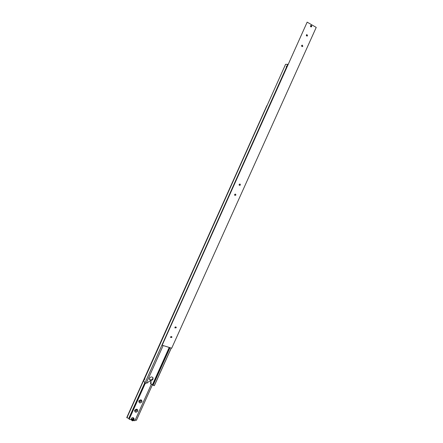 <?xml version="1.0" encoding="UTF-8"?>
<svg xmlns="http://www.w3.org/2000/svg" width="443" height="443" viewBox="0 0 443 443"><rect width="100%" height="100%" fill="white"/><g stroke="black" fill="none" stroke-linecap="round" stroke-linejoin="round"><path stroke-width="0.66" d="M169.896 347.65L153.062 385.327L154.363 385.648L171.286 348.087M146.5 382.636L147.646 382.962L148.073 382.021L150.277 380.952L151.152 381.694L150.703 383.837L152.752 384.69L169.481 347.522M150.703 383.837L150.454 383.317L150.98 381.412M286.693 66.428L286.278 66.843L286.693 66.428M286.289 66.755L286.665 66.057L286.333 66.788M144.606 379.43L144.822 378.71L144.656 379.441M144.833 379.269L144.867 378.638L144.833 379.269M153.007 379.186C151.822 380.714 150.664 380.83 149.546 379.546L149.573 378.189C150.758 376.666 151.91 376.539 153.034 377.813L153.007 379.186M149.463 379.319C150.659 380.288 151.761 380.077 152.757 378.671L152.863 377.53M144.678 378.937L144.667 379.38L144.855 378.992M286.555 66.162L286.322 66.683L286.676 66.223M144.8 382.913L143.748 380.637L285.574 64.324L287.756 64.335L144.944 383.007L287.756 64.335M153.106 384.945L152.752 384.69M171.219 348.065L154.28 385.67M153.062 385.327L170.007 347.689M144.944 383.007L146.173 383.356L163.151 345.54M169.226 347.445L136.433 420.307L135.248 419.997M131.3 419.41L131.333 418.491C132.252 417.356 133.099 417.289 133.875 418.281L134.146 418.978M132.263 419.659L133.171 419.709L133.376 419.216M141.981 401.829C140.043 403.518 138.991 403.235 138.831 400.965C140.769 399.276 141.821 399.558 141.981 401.829M141.046 401.214C140.464 401.951 139.91 401.995 139.395 401.364L139.423 400.771C140.005 400.04 140.553 399.99 141.073 400.622L141.046 401.214M139.373 400.915L140.752 400.267M137.79 411.143C135.851 412.837 134.805 412.555 134.639 410.301C136.577 408.612 137.629 408.889 137.79 411.143M136.859 410.528C136.267 411.265 135.713 411.309 135.204 410.667L135.237 410.096C135.829 409.36 136.378 409.31 136.893 409.952L136.859 410.528M135.198 410.207L136.571 409.587M129.256 418.89L128.924 418.629L144.916 382.99M126.892 417.827L266.891 105.572L126.776 417.505L128.924 418.629M133.72 420.457L134.899 420.767L151.423 384.042M145.315 383.112L129.123 419.178L131.477 419.875M128.808 418.325L144.745 382.796M129.162 419.277L145.382 383.134M133.332 420.136L132.612 420.307L132.186 419.837L132.474 419.189L133.193 419.017L133.625 419.488L133.332 420.136L133.171 419.709M132.612 420.307L132.451 419.881M311.03 25.378L311.684 26.508C310.892 27.15 310.499 26.923 310.504 25.821C311.291 25.168 311.678 25.395 311.678 26.497L311.136 26.94M310.488 25.81L311.019 25.378L311.695 26.508L311.158 26.94L310.488 25.81M234.64 194.527L235.615 194.156L235.881 195.064L234.901 195.435L234.64 194.527M234.585 194.97L235.05 194.128M239.165 184.471L240.112 184.083L240.399 185.013L239.447 185.395L239.165 184.471M239.109 184.947L239.547 184.078M301.622 45.529L302.192 45.092L302.835 46.205L302.259 46.642L301.622 45.529M301.655 46.305L301.639 45.496M306.357 34.997L306.905 34.565L307.564 35.689L307.01 36.121L306.357 34.997L306.384 35.783M174.946 327.322L176.181 327.128L176.209 327.731L174.974 327.925L174.946 327.322M170.621 336.94L171.867 336.758L171.884 337.344L170.638 337.522L170.621 336.94M307.16 22.15L162.166 345.23L171.696 348.215L316.224 27.405L307.16 22.15L162.166 345.23M170.705 336.796L171.17 336.492M174.996 327.222L175.506 326.868M150.875 382.375L151.124 382.896M133.382 418.602C131.66 418.945 131.338 419.654 132.429 420.723L133.996 419.947L133.382 418.602M132.374 420.8L134.118 419.903L134.174 419.039L133.415 418.369L131.626 419.255L131.565 420.108L132.33 420.789M134.174 419.039C134.251 420.252 133.642 420.839 132.346 420.811L131.278 419.344"/></g></svg>
